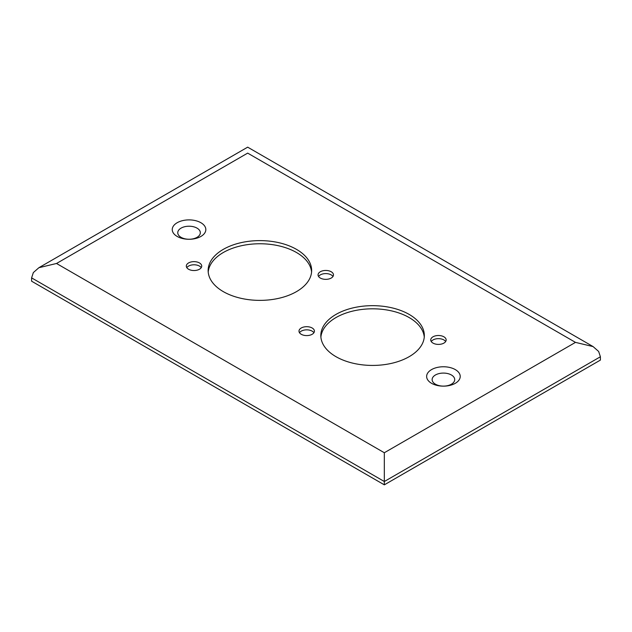 <?xml version="1.0" encoding="UTF-8"?>
<svg xmlns="http://www.w3.org/2000/svg" width="632" height="632" viewBox="0 0 632 632"><rect width="100%" height="100%" fill="white"/><g stroke="black" fill="none" stroke-linecap="round" stroke-linejoin="round"><path stroke-width="0.95" d="M199.467 262.944A7.71 4.448 0 0 0 191.069 261.972A7.71 4.448 0 0 0 186.314 266.088A7.71 4.448 0 0 0 188.565 269.232A7.71 4.448 0 0 0 196.971 270.196A7.71 4.448 0 0 0 201.727 266.088A7.71 4.448 0 0 0 199.467 262.944M186.811 267.66A7.71 4.448 180 0 1 199.467 266.088A7.71 4.448 180 0 1 201.229 267.66M312.153 327.992A7.71 4.448 0 0 0 303.755 327.028A7.71 4.448 0 0 0 298.991 331.144A7.71 4.448 0 0 0 301.251 334.288A7.71 4.448 0 0 0 309.648 335.252A7.71 4.448 0 0 0 314.412 331.144A7.71 4.448 0 0 0 312.153 327.992M299.489 332.716A7.71 4.448 180 0 1 312.153 331.144A7.71 4.448 180 0 1 313.914 332.716M443.901 336.809A7.71 4.448 0 0 0 435.495 335.845A7.71 4.448 0 0 0 430.74 339.953A7.71 4.448 0 0 0 432.999 343.097A7.71 4.448 0 0 0 441.397 344.069A7.71 4.448 0 0 0 446.153 339.953A7.71 4.448 0 0 0 443.901 336.809M431.237 341.525A7.71 4.448 180 0 1 443.901 339.953A7.71 4.448 180 0 1 445.655 341.525M331.215 271.752A7.71 4.448 0 0 0 322.818 270.788A7.71 4.448 0 0 0 318.054 274.896A7.71 4.448 0 0 0 320.313 278.041A7.71 4.448 0 0 0 328.719 279.012A7.71 4.448 0 0 0 333.475 274.896A7.71 4.448 0 0 0 331.215 271.752M318.552 276.468A7.71 4.448 180 0 1 331.215 274.896A7.71 4.448 180 0 1 332.977 276.468M296.487 249.363A51.753 29.878 0 0 0 240.089 242.886A51.753 29.878 0 0 0 208.141 270.488A51.753 29.878 0 0 0 223.293 291.621A51.753 29.878 0 0 0 279.7 298.099A51.753 29.878 0 0 0 311.647 270.488A51.753 29.878 0 0 0 296.487 249.363M208.212 272.068A51.753 29.878 180 0 1 241.353 245.745A51.753 29.878 180 0 1 296.487 252.508A51.753 29.878 180 0 1 311.576 272.068M409.173 314.42A51.753 29.878 0 0 0 352.767 307.942A51.753 29.878 0 0 0 320.819 335.545A51.753 29.878 0 0 0 335.979 356.677A51.753 29.878 0 0 0 392.377 363.155A51.753 29.878 0 0 0 424.333 335.545A51.753 29.878 0 0 0 409.173 314.42M320.89 337.125A51.753 29.878 180 0 1 354.038 310.794A51.753 29.878 180 0 1 409.173 317.564A51.753 29.878 180 0 1 424.262 337.125M431.553 383.308A16.795 9.693 180 0 1 431.553 369.602A16.795 9.693 180 0 1 455.301 369.602A16.795 9.693 180 0 1 455.301 383.308A16.795 9.693 180 0 1 431.553 383.308M451.406 374.989A11.289 6.518 0 0 0 435.44 374.989A11.289 6.518 0 0 0 435.44 384.209A11.289 6.518 0 0 0 451.406 384.209A11.289 6.518 0 0 0 451.406 374.989M177.165 236.439A16.795 9.693 180 0 1 177.165 222.733A16.795 9.693 180 0 1 200.913 222.733A16.795 9.693 180 0 1 200.913 236.439A16.795 9.693 180 0 1 177.165 236.439M197.026 228.128A11.289 6.518 0 0 0 181.06 228.128A11.289 6.518 0 0 0 181.06 237.34A11.289 6.518 0 0 0 197.026 237.34A11.289 6.518 0 0 0 197.026 228.128M384.327 484.839L600.4 360.09L600.4 356.764L384.327 481.513L384.327 484.839L31.6 281.193L31.6 277.867L33.346 272.574L38.9 267.699L56.517 263.481L384.327 452.741L575.483 342.378L593.1 346.589L598.654 351.471L600.4 356.764M31.6 277.867L384.327 481.513L384.327 452.741M575.483 342.378L247.673 153.118C247.673 145.36 247.673 145.36 247.673 153.118L56.517 263.481M593.1 346.589L247.673 147.161L38.9 267.699"/></g></svg>
